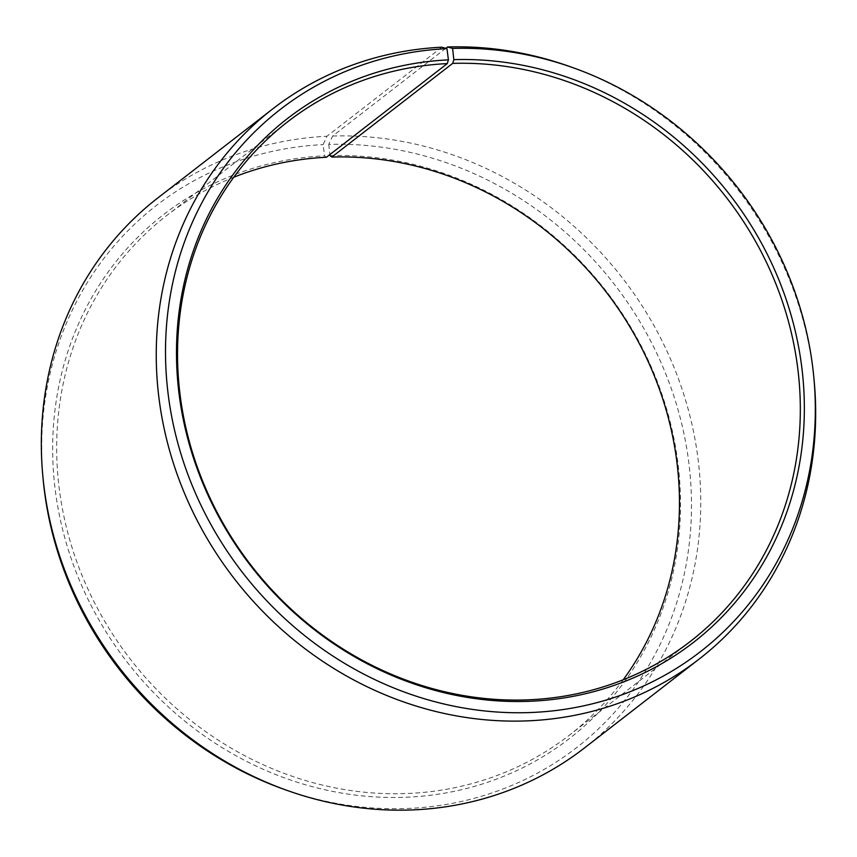 <?xml version="1.0" encoding="UTF-8"?>
<svg xmlns="http://www.w3.org/2000/svg" width="857" height="857" viewBox="0 0 857 857"><rect width="100%" height="100%" fill="white"/><g stroke="black" fill="none" stroke-linecap="round" stroke-linejoin="round"><path stroke-width="0.64" stroke-dasharray="4.29 3.21" d="M623.232 679.762A328.702 300.518 -127.8 0 1 569.423 735.145A328.702 300.518 -127.8 0 1 404.333 793.614A328.702 300.518 -127.8 0 1 82.476 576.472A328.702 300.518 -127.8 0 1 166.708 215.525A328.702 300.518 -127.8 0 1 233.768 177.238M330.02 155.62A331.38 302.971 -127.8 0 1 678.38 466.851A331.38 302.971 -127.8 0 1 403.144 797.353A331.38 302.971 -127.8 0 1 55.116 488.918A331.38 302.971 -127.8 0 1 324.589 155.835L326.41 157.27M445.822 48.324L332.645 136.027L328.745 144.394A342.971 313.566 -127.8 0 1 689.285 466.519A342.971 313.566 -127.8 0 1 404.418 808.579A342.971 313.566 -127.8 0 1 282.864 788.89M332.645 136.027A348.038 318.193 -127.8 0 1 673.431 365.939A348.038 318.193 -127.8 0 1 584.238 748.129M570.923 66.953A348.038 318.193 -127.8 0 1 814.15 380.797M441.858 47.199L326.935 136.263L323.121 144.619L324.589 155.835M157.838 197.935A348.038 318.193 -127.8 0 1 326.935 136.263M43.171 479.609A342.971 313.566 -127.8 0 1 323.121 144.619M328.745 144.394L329.902 154.571M287.577 121.855L166.708 215.525M690.292 641.475L569.423 735.145"/><path stroke-width="1.29" d="M329.902 154.571L330.02 155.62L331.809 157.056L452.667 63.386A328.702 300.518 -127.8 0 1 774.524 280.528A328.702 300.518 -127.8 0 1 690.292 641.475A328.702 300.518 -127.8 0 1 525.191 699.944A328.702 300.518 -127.8 0 1 203.334 482.802A328.702 300.518 -127.8 0 1 287.577 121.855A328.702 300.518 -127.8 0 1 447.279 63.6L448.425 59.861L446.958 48.645L441.858 47.199A348.038 318.193 -127.8 0 0 272.762 108.871L157.838 197.935A348.038 318.193 -127.8 0 0 42.85 476.203A348.038 318.193 -127.8 0 0 286.077 790.047A348.038 318.193 -127.8 0 0 409.432 810.026A348.038 318.193 -127.8 0 0 584.238 748.129L699.162 659.065A348.038 318.193 -127.8 0 1 524.355 720.973A348.038 318.193 -127.8 0 1 183.569 491.061A348.038 318.193 -127.8 0 1 272.762 108.871M233.768 177.238A328.702 300.518 -127.8 0 1 326.41 157.27L447.279 63.6M452.667 63.386L453.856 59.647L452.582 48.421L447.568 46.974L445.822 48.324M447.568 46.974A348.038 318.193 -127.8 0 1 570.923 66.953L574.136 68.11A342.971 313.566 -127.8 0 1 813.829 377.391A342.971 313.566 -127.8 0 1 528.255 712.606A342.971 313.566 -127.8 0 1 168.058 393.384A342.971 313.566 -127.8 0 1 446.958 48.645M813.829 377.391L814.15 380.797A348.038 318.193 -127.8 0 1 699.162 659.065M452.582 48.421A342.971 313.566 -127.8 0 1 574.136 68.11M453.856 59.647A331.38 302.971 -127.8 0 1 802.216 370.877A331.38 302.971 -127.8 0 1 526.98 701.38A331.38 302.971 -127.8 0 1 178.952 392.945A331.38 302.971 -127.8 0 1 448.425 59.861M286.077 790.047L282.864 788.89A342.971 313.566 -127.8 0 1 43.171 479.609L42.85 476.203M331.809 157.056A328.702 300.518 -127.8 0 1 635.38 336.308A328.702 300.518 -127.8 0 1 623.232 679.762"/></g></svg>
